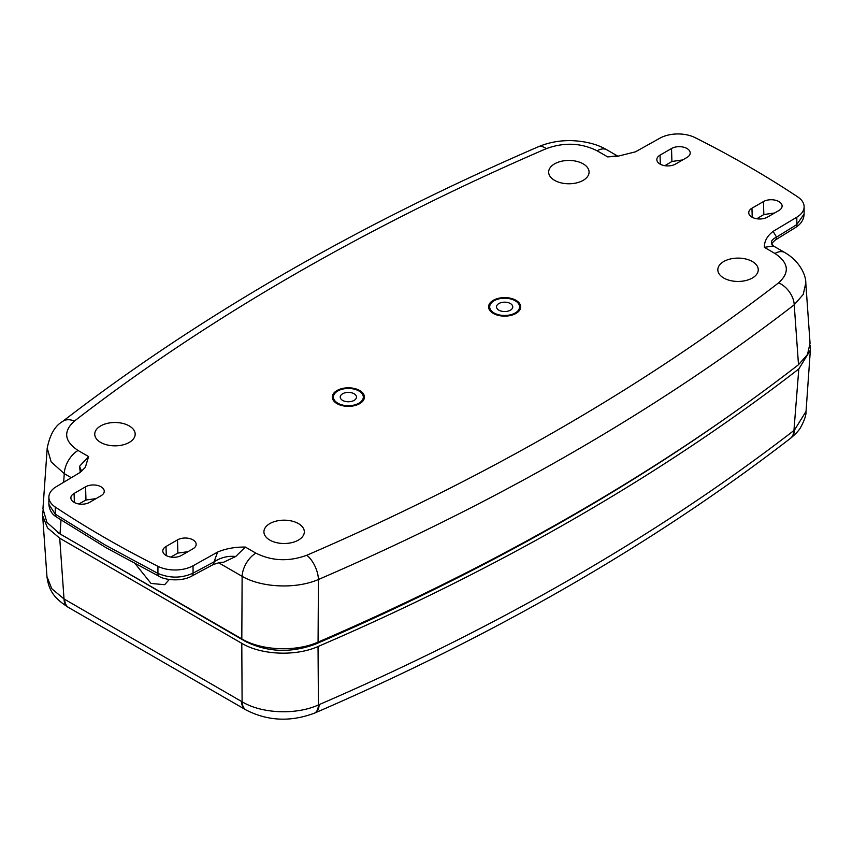 <?xml version="1.0" encoding="UTF-8"?>
<svg xmlns="http://www.w3.org/2000/svg" width="853" height="853" viewBox="0 0 853 853"><rect width="100%" height="100%" fill="white"/><g stroke="black" fill="none" stroke-linecap="round" stroke-linejoin="round"><path stroke-width="1.28" d="M493.29 313.414L493.29 313.414A16.047 9.266 180 0 1 493.29 300.309A16.047 9.266 180 0 1 515.99 300.309A16.047 9.266 180 0 1 515.99 313.414A16.047 9.266 180 0 1 493.29 313.414M337.01 403.64L337.01 403.64A16.047 9.266 180 0 1 337.01 390.525A16.047 9.266 180 0 1 359.71 390.525A16.047 9.266 180 0 1 359.71 403.64A16.047 9.266 180 0 1 337.01 403.64M80.267 472.338L79.532 466.324L88.595 456.568L85.311 467.412L79.883 472.573L56.181 486.754A25.995 15.013 0 0 0 48.877 497.182A25.995 15.013 0 0 0 55.253 507.023A1039.882 600.373 0 0 0 104.802 537.699A1039.882 600.373 0 0 0 157.933 566.307A25.995 15.013 0 0 0 193.055 565.774L193.055 573.163A6.504 3.753 -118.3 0 1 191.616 576.18C180.186 582.482 163.04 579.336 159.276 576.393L106.145 547.754L56.575 517.089C51.916 514.252 49.357 510.009 48.877 504.368L55.253 514.135L104.802 544.779L157.933 573.419C169.875 578.409 181.582 578.323 193.055 573.163L214.05 561.871C220.799 557.467 228.028 555.676 235.727 556.497L223.507 562.287C221.3 562.042 217.664 562.905 212.61 564.889L212.61 564.889A6.504 3.753 -118.3 0 0 214.05 561.871L217.6 552.083C225.725 548.618 234.97 546.944 245.333 547.061L235.727 556.497M751.951 217.142A10.94 6.312 0 0 0 767.423 217.142L778.906 210.51A10.94 6.312 0 0 0 782.105 206.191A10.94 6.312 0 0 0 775.484 200.242A10.94 6.312 0 0 0 763.446 201.575L751.951 208.207A10.94 6.312 0 0 0 748.753 212.834A10.94 6.312 0 0 0 751.951 217.142M660.041 164.075A10.94 6.312 0 0 0 675.512 164.075L686.996 157.442A10.94 6.312 0 0 0 690.194 153.135A10.94 6.312 0 0 0 683.573 147.174A10.94 6.312 0 0 0 671.524 148.507L660.041 155.139A10.94 6.312 0 0 0 656.842 159.767A10.94 6.312 0 0 0 660.041 164.075M74.094 502.364A10.94 6.312 0 0 0 89.554 502.364L101.049 495.732A10.94 6.312 0 0 0 104.247 491.424A10.94 6.312 0 0 0 97.626 485.464A10.94 6.312 0 0 0 85.577 486.807L74.094 493.439A10.94 6.312 0 0 0 70.884 498.056A10.94 6.312 0 0 0 74.094 502.364M166.004 555.431A10.94 6.312 0 0 0 181.476 555.431L192.959 548.799A10.94 6.312 0 0 0 196.158 544.491A10.94 6.312 0 0 0 189.537 538.531A10.94 6.312 0 0 0 177.488 539.874L166.004 546.506A10.94 6.312 0 0 0 162.806 551.123A10.94 6.312 0 0 0 166.004 555.431M169.289 579.475L164.672 584.7L151.034 583.452L135.435 564.025M298.411 523.593A20.205 11.665 0 0 0 276.276 521.087A20.205 11.665 0 0 0 263.918 531.984A20.205 11.665 0 0 0 269.836 540.088A20.205 11.665 0 0 0 291.747 542.647A20.205 11.665 0 0 0 304.329 531.984A20.205 11.665 0 0 0 298.411 523.593M752.335 261.519A20.205 11.665 0 0 0 730.189 259.024A20.205 11.665 0 0 0 717.831 269.921A20.205 11.665 0 0 0 723.749 278.025A20.205 11.665 0 0 0 745.661 280.584A20.205 11.665 0 0 0 758.253 269.921A20.205 11.665 0 0 0 752.335 261.519M583.164 163.851A20.205 11.665 0 0 0 561.029 161.356A20.205 11.665 0 0 0 548.66 172.253A20.205 11.665 0 0 0 554.578 180.356A20.205 11.665 0 0 0 576.489 182.915A20.205 11.665 0 0 0 589.082 172.253A20.205 11.665 0 0 0 583.164 163.851M129.251 425.924A20.205 11.665 0 0 0 107.105 423.419A20.205 11.665 0 0 0 94.747 434.316A20.205 11.665 0 0 0 100.665 442.419A20.205 11.665 0 0 0 122.576 444.978A20.205 11.665 0 0 0 135.169 434.316A20.205 11.665 0 0 0 129.251 425.924M784.707 252.509C799.943 261.157 806.074 275.668 805.797 283.004L803.227 294.434L794.218 304.809A2352.542 1358.232 180 0 1 318.436 579.496L318.073 642.096A2355.751 1360.087 0 0 0 798.504 364.721L794.218 304.809A19.502 12.752 -127.7 0 0 778.618 282.844C789.974 272.544 788.758 262.756 774.961 253.48A19.502 11.26 120 0 1 784.707 252.509L773.308 245.92L764.405 247.381C764.203 241.388 767.103 236.057 773.117 231.366L796.819 217.195A25.995 15.013 0 0 0 804.123 206.767A25.995 15.013 0 0 0 797.747 196.915A1039.882 600.373 0 0 0 695.067 137.632A25.995 15.013 0 0 0 659.945 138.165L635.4 151.855L617.721 156.259L607.667 156.888L617.273 155.854M617.743 156.11L606.856 149.819A19.502 11.26 120 0 0 597.1 150.789C581.064 142.824 564.11 142.12 546.229 148.678A19.502 9.532 -113.3 0 0 538.499 146.695L538.499 146.695C357.247 225.021 198.568 316.655 62.461 421.585L62.461 421.585C54.976 425.86 49.89 434.731 47.203 448.198L42.949 508.729L46.904 522.367L60.019 533.946L241.815 638.908L242.124 576.329L218.752 562.841M546.229 148.678A2333.062 1346.983 0 0 0 74.382 421.094C63.026 431.394 64.242 441.182 78.039 450.469A19.502 11.26 120 0 0 64.263 473.65L51.159 461.878L47.203 448.209M193.055 565.774L217.6 552.083M245.333 547.061L255.9 553.149C271.926 561.114 288.89 561.818 306.771 555.26A2333.062 1346.983 0 0 0 778.618 282.844M306.771 555.26A19.502 9.532 -113.3 0 1 318.436 579.496C296.108 589.231 261.679 587.76 242.124 576.329A19.502 11.26 120 0 1 255.9 553.149M318.073 642.096C295.82 652.076 261.402 650.679 241.815 638.908M805.797 283.004L810.051 343.183L807.492 354.517L798.504 364.721M74.382 421.094A19.502 12.752 -127.7 0 0 62.461 421.585M78.849 503.984L85.972 500.018L96.069 498.61M170.76 557.041L177.882 553.085L187.98 551.678M682.688 159.927L671.908 161.484L664.871 165.695M774.599 212.994L763.83 214.551L756.792 218.763M773.468 246.037C769.886 242.838 770.909 239.874 776.539 237.113L796.819 224.574L804.123 213.964L804.123 206.767M79.532 466.324L81.653 471.378M804.123 213.964C803.91 219.53 801.063 224.04 795.561 227.495L775.292 240.034A6.504 3.753 -121.7 0 0 776.539 237.113L773.117 231.366M68.315 607.336A19.502 11.185 -59.7 0 1 67.963 607.144C56.394 599.435 49.005 592.728 46.958 576.628L51.82 588.751L64.018 598.955L242.103 701.774C261.658 713.694 296.087 715.166 318.414 704.941L319.118 704.631A2352.723 1358.339 0 0 0 573.557 577.396A2352.723 1358.339 0 0 0 793.94 430.498L798.803 368.954L810.35 350.156L810.083 345.305M42.917 510.862L42.65 515.734L47.512 527.89L59.721 538.211L64.018 598.955A19.502 11.185 -59.7 0 0 67.963 607.144L68.656 607.549A19.502 11.26 -60 0 1 64.636 599.307M793.94 430.498A19.502 12.752 52.3 0 1 790.251 438.506L790.859 438.037A19.502 12.678 52 0 0 794.463 430.093L806.042 411.402L810.35 350.156M798.803 368.954A2355.986 1360.215 180 0 1 318.041 646.521L318.414 704.941A19.502 9.607 -113 0 1 314.384 713.172L314.384 713.172C290.553 722.107 267.831 721.062 246.218 710.059L246.218 710.059A19.502 11.334 -60.3 0 1 242.103 701.774L241.794 643.333C261.317 655.051 295.724 656.533 318.041 646.521M241.794 643.333L59.721 538.211M733.697 412.628A2351.113 1357.4 180 0 1 572.416 515.809A2351.113 1357.4 180 0 1 315.13 644.26C290.574 653.249 267.277 652.268 245.237 641.339L57.769 532.571M806.042 411.402C806.234 415.07 804.422 420.433 800.604 427.492C799.08 430.307 795.838 433.825 790.859 438.037A19.502 12.678 52 0 1 790.55 438.261M510.382 303.54A8.125 4.692 0 0 0 501.532 302.527A8.125 4.692 0 0 0 496.51 306.856A8.125 4.692 0 0 0 498.888 310.172A8.125 4.692 0 0 0 507.748 311.196A8.125 4.692 0 0 0 512.76 306.856A8.125 4.692 0 0 0 510.382 303.54M494.068 312.966A14.949 8.626 0 0 0 510.361 314.832A14.949 8.626 0 0 0 519.584 306.856A14.949 8.626 0 0 0 515.201 300.757A14.949 8.626 0 0 0 498.92 298.891A14.949 8.626 0 0 0 489.686 306.856A14.949 8.626 0 0 0 494.068 312.966M354.112 393.766A8.125 4.692 0 0 0 345.252 392.753A8.125 4.692 0 0 0 340.24 397.082A8.125 4.692 0 0 0 342.618 400.398A8.125 4.692 0 0 0 351.468 401.411A8.125 4.692 0 0 0 356.49 397.082A8.125 4.692 0 0 0 354.112 393.766M337.788 403.181A14.949 8.626 0 0 0 354.08 405.058A14.949 8.626 0 0 0 363.314 397.082A14.949 8.626 0 0 0 358.932 390.983A14.949 8.626 0 0 0 342.639 389.107A14.949 8.626 0 0 0 333.416 397.082A14.949 8.626 0 0 0 337.788 403.181M159.276 576.393A6.504 3.476 -63.3 0 1 157.933 573.419L157.933 566.307M55.253 507.023L55.253 514.135A6.504 4.009 -56.5 0 0 56.575 517.089M246.73 642.16L246.698 641.435M313.883 644.783L313.915 643.738M607.667 156.888L597.1 150.789M78.039 450.469L88.595 456.568M774.961 253.48L764.405 247.381M71.3 477.712L64.263 473.65L63.655 482.286M61 520.01L60.019 533.946M166.004 546.506L166.271 555.58M74.094 493.439L74.36 502.513M795.561 227.495A6.504 3.753 -121.7 0 0 796.819 224.574L796.819 217.195M763.446 201.575L763.83 214.551M671.524 148.507L671.908 161.484M660.041 155.139L660.307 164.224M751.951 208.207L752.218 217.291M85.577 486.807L85.972 500.018M177.488 539.874L177.882 553.085M314.778 712.991A19.502 9.532 -113.4 0 0 315.183 712.831A19.502 9.532 -113.4 0 0 319.118 704.631M245.877 709.845A19.502 11.26 -60 0 1 245.515 709.653A19.502 11.26 -60 0 1 241.495 701.422M606.856 149.819C597.932 144.52 586.672 141.481 573.045 140.692C560.837 140.191 549.321 142.195 538.499 146.695M48.877 504.368L48.877 497.182M775.292 240.034C769.299 245.376 772.701 243.862 773.34 245.941M191.616 576.18L212.61 564.889M46.958 576.628L42.65 515.734M790.251 438.506C722.694 490.635 649.122 539.682 569.527 585.638C489.953 631.572 405.175 673.966 315.183 712.831L314.384 713.172M246.218 710.059L68.656 607.549"/></g></svg>
